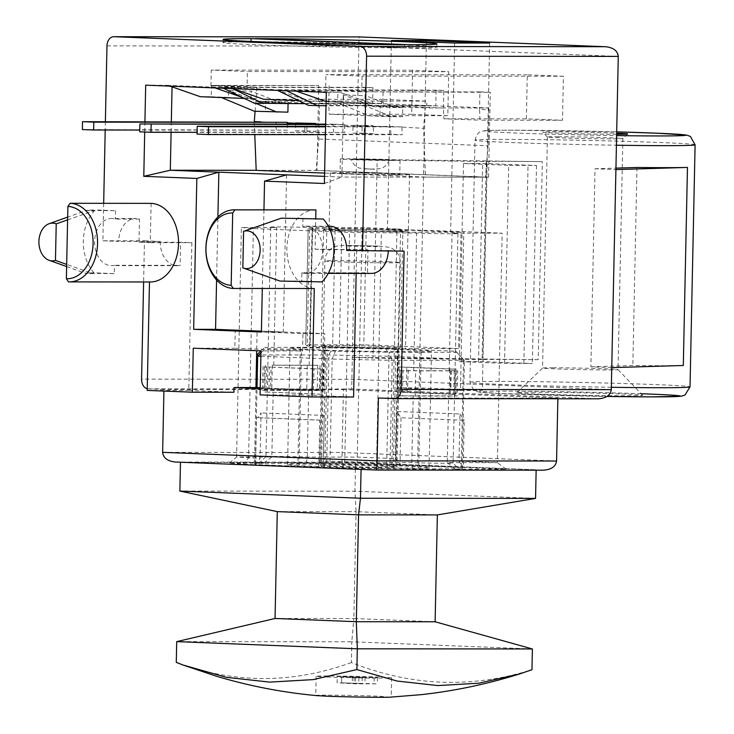 <?xml version="1.0" encoding="UTF-8"?>
<svg xmlns="http://www.w3.org/2000/svg" width="734" height="734" viewBox="0 0 734 734"><rect width="100%" height="100%" fill="white"/><g stroke="black" fill="none" stroke-linecap="round" stroke-linejoin="round"><path stroke-width="0.55" stroke-dasharray="3.67 2.75" d="M256.194 170.361L316.161 170.416L318.73 139.029L319.483 103.09L319.409 101.255L255.918 101.2L255.093 111.284M254.258 121.844L254.771 134.606M316.161 170.416L485.477 177.151L488.046 145.763L318.73 139.029M319.483 103.09L328.74 103.457L329.171 114.201L365.293 115.633L364.862 104.898L443.428 108.026L443.85 118.761L479.972 120.192L479.541 109.458L488.798 109.825L488.046 145.763M488.798 109.825L488.725 107.99L425.234 107.935L423.564 128.322L425.509 177.096L324.593 173.077M485.477 177.151L425.509 177.096M443.428 108.026L443.795 90.465L436.115 90.163L435.785 105.88L372.175 105.824L425.234 107.935M364.862 104.898L365.229 87.337L372.909 87.649L372.578 103.366L488.725 107.99M319.409 101.255L372.468 103.366L308.968 103.31L372.175 105.824L326.006 105.779M255.918 101.2L308.968 103.31L254.395 103.255M372.578 103.366L304.94 103.659M381.607 103.723L381.698 99.319L426.849 101.118L426.757 105.522L308.574 105.412M398.351 174.885A39.627 0.771 -178.8 0 1 355.017 174.16A39.627 0.771 -178.8 0 1 330.291 172.921A39.627 0.771 -178.8 0 1 338.86 172.628A39.627 0.771 -178.8 0 1 382.946 173.297A39.627 0.771 -178.8 0 1 409.526 174.582A39.627 0.771 -178.8 0 1 398.351 174.885M391.35 174.609A29.874 0.578 -178.8 0 1 358.678 174.059A29.874 0.578 -178.8 0 1 340.035 173.132A29.874 0.578 -178.8 0 1 369.918 173.169A29.874 0.578 -178.8 0 1 399.773 174.38A29.874 0.578 -178.8 0 1 391.35 174.609M325.612 124.578L344.595 124.597L344.549 125.175L361.935 125.872L362.22 133.148L373.505 133.597L373.221 126.321L390.598 127.01L390.892 134.285L402.177 134.735L325.401 134.671M344.549 125.175L344.842 132.45L139.699 131.836M318.226 124.129L333.264 124.734L333.548 132.001M315.877 124.129L316.171 131.313L304.885 130.863L304.592 123.587L315.877 124.037M295.692 123.239L304.592 123.587L304.564 123M287.251 124.101L287.499 130.175L82.364 129.551M260.882 121.853L275.92 122.45L276.213 129.725M325.575 126.367L390.653 126.422L423.564 128.322M401.893 127.459L402.177 134.735M352.87 133.138L364.165 133.588L364.321 125.725L353.036 125.275L352.87 133.138L362.22 133.148M353.036 125.275L373.221 126.321L373.193 125.734L361.908 125.285M344.595 124.597L333.309 124.147L333.264 124.734M390.653 126.422L390.598 127.01M275.966 121.862L275.92 122.45M287.499 130.175L139.735 130.037M390.892 134.285L197.042 134.111M401.938 126.872L325.566 126.808M344.842 132.45L197.079 132.322M333.309 124.147L325.621 124.138M295.674 124.11L295.536 130.854L306.821 131.303L306.968 124.119M306.821 131.303L316.171 131.313M295.536 130.854L304.885 130.863M364.321 125.725L373.193 125.734M364.165 133.588L373.505 133.597M391.644 160.462A29.874 0.578 -178.8 0 1 358.981 159.911A29.874 0.578 -178.8 0 1 340.328 158.984A29.874 0.578 -178.8 0 1 370.211 159.03A29.874 0.578 -178.8 0 1 400.067 160.232A29.874 0.578 -178.8 0 1 391.644 160.462M356.66 159.067L389.066 160.003L370.211 159.975L356.898 159.59L351.338 159.214L356.66 159.067M447.804 115.706L411.682 114.275L412.609 70.262L448.731 71.693L447.804 115.706L365.293 115.633M411.682 114.275L329.171 114.201M365.229 87.337L247.046 87.236L247.376 71.519L448.731 71.693M426.757 105.522L435.785 105.88M526.37 118.835L527.287 74.822L563.409 76.263L562.483 120.266L526.37 118.835L443.85 118.761M527.287 74.822L325.933 74.639L362.055 76.079L361.724 91.796L372.67 91.805L337.906 90.429L294.132 90.383L340.181 92.218L326.291 92.346M443.795 90.465L325.602 90.365L325.933 74.639M562.483 120.266L479.972 120.192M479.917 91.906L372.67 91.805L490.294 92.319L479.917 91.906L479.541 109.458M563.409 76.263L362.055 76.079M162.636 452.337L342.099 452.493L342.108 462.191L536.15 469.778L355.55 462.594L264.203 462.512A31.92 0.624 1.2 0 0 259.542 462.732A31.92 0.624 1.2 0 0 263.616 463.126L229.403 463.099L255.57 464.787L256.561 417.637L257.652 417.637L261.038 412.921L260.084 458.502L255.57 464.787L341.98 468.228L412.609 469.054A31.92 0.624 1.2 0 0 444.804 469.696L454.603 469.705A31.92 0.624 1.2 0 0 459.264 469.476A31.92 0.624 1.2 0 0 455.19 469.09L506.121 469.136L463.237 467.43L464.218 420.279L401.012 417.765L396.764 411.471L459.97 413.985L458.989 461.145L463.237 467.43L357.128 463.209L306.188 463.163A31.92 0.624 1.2 0 0 274.002 462.521A31.92 0.624 1.2 0 0 264.203 462.512L185.849 462.448M461.218 467.65L386.717 464.686L326.694 463.448L254.469 463.383L255.404 464.567L329.896 467.53L389.919 468.769L462.145 468.833L461.218 467.65L463.484 359.192L388.992 356.229L386.02 348.457L332.511 347.356L264.818 347.292L265.644 348.356L335.466 351.127L388.983 352.237L456.676 352.292L455.842 351.237L386.02 348.457M366.45 469.632L444.804 469.696A31.92 0.624 1.2 0 0 454.603 469.705L543.032 470.182M455.447 370.743L400.727 370.698L400.204 395.846L454.915 395.892L455.447 370.743L457.704 370.835L449.171 370.826A25.635 0.495 -178.8 0 1 450.603 370.899L415.664 370.863A25.635 0.495 -178.8 0 1 413.71 370.798L402.984 370.789L402.461 395.938L413.187 395.947A25.635 0.495 1.2 0 0 415.141 396.011L415.664 370.863M400.727 370.698L402.984 370.789M450.603 370.899L450.07 396.048A25.635 0.495 1.2 0 0 448.639 395.975L457.181 395.984L457.704 370.835M415.141 396.011L450.07 396.048M317.739 365.266L273.745 365.229A25.635 0.495 -178.8 0 1 272.314 365.165L307.252 365.193A25.635 0.495 -178.8 0 1 309.207 365.257L317.739 365.266L317.207 390.415L308.675 390.405A25.635 0.495 1.2 0 0 306.72 390.341L307.252 365.193M272.314 365.165L271.782 390.314A25.635 0.495 1.2 0 0 273.222 390.378L262.497 390.369L263.02 365.22M306.72 390.341L271.782 390.314M270.626 388.176L263.855 387.91L264.946 387.91L264.864 391.993L321.299 394.241L321.391 390.158L268.983 388.176L270.626 388.176L271.066 367.11L264.295 366.844L263.855 387.91M271.066 367.11L269.424 367.11L268.983 388.176M311.877 389.882L312.317 368.817L269.424 367.11M313.519 389.882L313.959 368.817L312.317 368.817M320.29 390.149L320.73 369.092L313.959 368.817M407.966 388.295L450.859 390.002L450.309 390.002L450.226 394.094L407.333 392.387L408.407 367.239L451.3 368.945L450.859 390.002M397.8 366.963L454.236 369.211L453.713 394.36L397.277 392.112L397.8 366.963L406.764 367.239L406.232 392.387L407.333 392.387M406.764 367.239L408.407 367.239M532.398 648.966L351.797 641.782L351.366 662.545C411.113 686.29 471.32 688.685 531.966 669.729M275.048 618.478L353.843 618.542L351.797 641.782L176.71 641.626M277.287 511.616L356.082 511.681L353.843 618.542L435.115 621.781M351.366 662.545C292.554 683.904 234.192 683.849 176.279 662.389M389.855 697.181L379.753 696.245C357.953 695.337 314.06 694.777 315.758 695.437L317.116 695.658M535.554 498.404L354.953 491.22L179.867 491.064M355.55 462.594L354.953 491.22L356.082 511.681L437.354 514.919M386.717 464.686L388.992 356.229L328.97 354.99L256.744 354.926M329.896 467.53L332.172 359.073L392.195 360.321L464.42 360.376L455.842 351.237M462.145 468.833L464.42 360.376L456.676 352.292M323.235 464.42L325.676 348.099L300.325 347.815A70.758 1.376 1.2 0 0 290.003 348.311A70.758 1.376 1.2 0 0 301.5 349.301L299.059 465.622L321.501 466.512A70.758 1.376 1.2 0 0 396.975 468.072L418.719 468.09A70.758 1.376 1.2 0 0 429.051 467.595A70.758 1.376 1.2 0 0 417.554 466.604L395.121 465.705A70.758 1.376 1.2 0 0 319.648 464.145L297.894 464.127A70.758 1.376 1.2 0 0 287.563 464.631A70.758 1.376 1.2 0 0 299.059 465.622M325.676 348.099L322.079 347.833L319.648 464.145M391.828 465.824L394.268 349.512L397.553 349.393A70.758 1.376 1.2 0 0 322.079 347.833M394.268 349.512L419.995 350.283L417.554 466.604M393.378 467.806L395.819 351.485L421.16 351.779A70.758 1.376 1.2 0 0 431.491 351.274A70.758 1.376 1.2 0 0 419.995 350.283M395.819 351.485L399.406 351.751L396.975 468.072M324.786 466.393L327.226 350.081L323.933 350.201A70.758 1.376 1.2 0 0 399.406 351.751M327.226 350.081L301.5 349.301M300.325 347.815L297.894 464.127M397.553 349.393L395.121 465.705M421.16 351.779L418.719 468.09M323.933 350.201L321.501 466.512M384.57 466.136A37.737 0.734 1.2 0 0 343.604 465.127A37.737 0.734 1.2 0 0 320.575 465.319A37.737 0.734 1.2 0 0 358.293 466.842A37.737 0.734 1.2 0 0 396.039 466.897A37.737 0.734 1.2 0 0 384.57 466.136M389.919 468.769L392.195 360.321L388.983 352.237M260.891 356.238L332.172 359.073L335.466 351.127M400.204 395.846L402.461 395.938M454.915 395.892L457.181 395.984M255.404 464.567L257.01 387.589M266.488 366.844L265.956 391.993L322.4 394.241L322.923 369.092L264.295 366.844M260.955 352.916L265.644 348.356M302.582 350.925L302.94 333.64L235.219 330.942L234.852 348.237L302.582 350.925L261.001 350.889L264.818 347.292M254.469 463.383L256.056 387.552M326.694 463.448L328.97 354.99L332.511 347.356M319.996 365.358L319.464 390.506L264.754 390.46L265.277 365.312M319.464 390.506L317.207 390.415M264.754 390.46L262.497 390.369M265.956 391.993L264.864 391.993M322.923 369.092L320.73 369.092M322.4 394.241L321.299 394.241M453.713 394.36L449.125 394.094L449.658 368.945L456.429 369.211L455.906 394.36M454.236 369.211L456.429 369.211M449.658 368.945L451.3 368.945M406.232 392.387L399.461 392.112L399.993 366.963M449.125 394.094L450.226 394.094M397.277 392.112L399.461 392.112M327.63 677.023A37.737 0.734 -178.8 0 1 316.161 676.262A37.737 0.734 -178.8 0 1 353.907 676.317A37.737 0.734 -178.8 0 1 391.617 677.84A37.737 0.734 -178.8 0 1 368.587 678.033A37.737 0.734 -178.8 0 1 327.63 677.023M337.255 676.473L377.478 677.565L355.586 677.546L337.255 676.473L337.117 682.758L377.34 683.849L355.458 683.831L337.117 682.758M341.75 676.564L362.238 677.188L341.75 676.564L341.613 682.859L362.101 683.482L341.613 682.859M341.631 676.482L341.503 682.767M355.586 677.546L355.458 683.831M358.871 677.546L358.743 683.831M354.146 677.271L354.008 683.565M365.082 677.28L364.954 683.574M374.193 677.565L374.065 683.849M377.478 677.565L377.34 683.849M352.384 677.179L352.256 683.473M362.238 677.188L362.101 683.482M323.29 461.025L324.244 415.435L320.868 420.151L319.767 420.151L318.785 467.301L323.29 461.025L376.551 462.558L411.792 462.594A25.635 0.495 1.2 0 0 438.758 463.209A25.635 0.495 1.2 0 0 453.107 463.062A25.635 0.495 1.2 0 0 447.245 462.622L448.639 395.975M455.19 469.09L447.245 462.622L497.368 462.668L502.175 233.183L452.052 233.137A25.635 0.495 -178.8 0 1 457.915 233.577A25.635 0.495 -178.8 0 1 443.565 233.724A25.635 0.495 -178.8 0 1 416.6 233.1L349.558 232.384L253.386 228.558L241.394 227.503L276.626 227.54A25.635 0.495 -178.8 0 1 270.763 227.1A25.635 0.495 -178.8 0 1 285.113 226.953A25.635 0.495 -178.8 0 1 312.088 227.568L362.201 227.613L400.581 229.136L397.259 387.891L407.416 388.295M449.171 370.826L452.052 233.137M413.71 370.798L416.6 233.1M379.001 469.026L376.551 462.558L381.359 233.073M412.609 469.054L411.792 462.594L413.187 395.947M401.012 417.765L400.021 464.916L395.773 458.631L357.403 457.099L307.28 457.053A25.635 0.495 1.2 0 0 280.535 456.438A25.635 0.495 1.2 0 0 265.965 456.576A25.635 0.495 1.2 0 0 265.956 456.585A25.635 0.495 1.2 0 0 271.819 457.025L273.222 390.378M263.616 463.126L271.819 457.025L236.587 456.988L241.394 227.503M273.745 365.229L276.626 227.54M309.207 365.257L312.088 227.568M357.128 463.209L362.201 227.613M306.188 463.163L307.28 457.053L308.675 390.405M229.403 463.099L236.587 456.988L260.084 458.502M242.871 464.283L248.578 458.053L253.386 228.558M341.98 468.228L344.751 461.879L349.558 232.384M324.244 415.435L261.038 412.921M321.391 390.158L323.648 390.24L324.832 333.658L257.102 330.961L256.689 350.724M260.231 387.717L264.946 387.91M395.773 458.631L396.764 411.471M506.121 469.136L497.368 462.668L458.989 461.145M450.309 390.002L460.466 390.405L463.796 231.65L502.175 233.183M597.76 398.801L351.687 389.011L359.054 36.92M103.668 203.318L102.888 240.77L144.47 240.807L143.607 281.966M105.384 121.716L105.21 130.01M302.968 218.209L302.793 226.54L326.869 226.567L326.382 249.661L315.097 249.211L315.73 218.714M326.869 226.567A23.589 16.937 90.1 0 1 329.786 226.21M102.888 240.77L118.688 241.403A23.589 16.937 -89.9 0 1 135.643 218.484L111.568 218.466A23.589 16.937 -89.9 0 0 94.613 242.037A23.589 16.937 -89.9 0 0 111.522 265.644A23.589 16.937 -89.9 0 0 114.449 265.286L114.275 273.626L93.961 272.819A39.315 28.231 90.1 0 1 95.273 209.942L115.596 210.75L86.667 210.346L67.666 217.108M151.121 203.364L150.296 242.66L139.01 242.211L139.497 219.108A23.589 16.937 -89.9 0 0 135.643 218.484M68.491 281.884L149.47 281.966A39.315 28.231 -89.9 0 0 150.259 281.975M314.271 288.508A39.315 28.231 90.1 0 1 286.866 248.642A39.315 28.231 90.1 0 1 315.134 209.906M263.956 209.86L262.304 288.462M144.919 121.743L144.708 132.028M315.097 249.211L367.963 249.698L326.382 249.661M279.938 281.058L301.646 281.076L301.821 272.745L367.486 272.8L367.963 249.698M243.569 268.121L242.835 267.855M346.696 250.477L388.286 250.514A23.589 16.937 90.1 0 1 388.268 251.129M371.331 273.424A23.589 16.937 90.1 0 1 367.486 272.8M301.821 272.745A23.589 16.937 -89.9 0 0 305.674 273.369A23.589 16.937 -89.9 0 0 322.63 249.789A23.589 16.937 -89.9 0 0 305.711 226.191A23.589 16.937 -89.9 0 0 302.793 226.54M301.646 281.076L321.969 281.893M144.47 240.807L160.278 241.44L118.688 241.403M388.286 250.514L404.085 251.138M160.278 241.44A23.589 16.937 -89.9 0 0 177.188 265.699A23.589 16.937 -89.9 0 0 180.105 265.35L114.449 265.286M139.497 219.108L115.421 219.09A23.589 16.937 -89.9 0 0 111.568 218.466M67.601 219.87L93.879 210.731C83.685 210.502 84.144 210.245 95.273 209.942M93.961 272.819C82.832 273.112 82.364 273.378 92.567 273.608L66.675 264.423M66.629 266.561L85.346 273.268L114.275 273.626M139.01 242.211L180.592 242.248L180.105 265.35M115.596 210.75L115.421 219.09M150.296 242.66L191.877 242.697L180.592 242.248M191.877 242.697L188.785 390.451L233.935 392.25M147.204 390.415L188.785 390.451M356.173 273.406L356.678 249.257M260.212 388.57L301.757 390.222L301.665 394.938L353.586 397.002M147.24 388.708A9.432 6.771 -89.9 0 0 148.149 388.837L163.948 389.46L163.921 391.075M260.075 394.901L301.665 394.938M301.757 390.222L323.648 390.24M302.94 333.64L324.832 333.658M235.219 330.942L257.102 330.961M193.271 348.2L234.852 348.237M319.767 420.151L256.561 417.637M556.565 461.025L342.099 452.493L343.42 389.616L163.948 389.46M557.868 398.773L557.886 398.149L343.42 389.616M378.414 397.993L557.886 398.149M611.752 367.642L590.888 366.807L595.035 168.756L615.909 169.591M352.146 357.311L373.019 358.146L377.166 160.095L356.293 159.26L542.334 161.654L538.187 359.706L352.146 357.311M459.374 361.578L504.524 363.376L508.671 165.324L463.521 163.526L459.374 361.578L482.844 361.513A110.072 2.138 -178.8 0 0 532.352 363.486L504.524 363.376M377.166 160.095L486.229 161.489L482.082 359.541A110.072 2.138 -178.8 0 1 501.423 359.421A110.072 2.138 -178.8 0 1 538.187 359.706M482.082 359.541L373.019 358.146M590.888 366.807L632.836 365.541A110.072 2.138 -178.8 0 0 683.308 365.477M486.229 161.489A110.072 2.138 -178.8 0 1 505.57 161.37A110.072 2.138 -178.8 0 1 542.334 161.654M463.521 163.526L486.991 163.462A110.072 2.138 -178.8 0 0 536.499 165.434L508.671 165.324M595.035 168.756L615.936 168.132M486.991 163.462L482.844 361.513M536.499 165.434L532.352 363.486M636.984 167.49L632.836 365.541M616.643 134.285A42.453 0.826 -178.8 0 1 570.309 133.533A42.453 0.826 -178.8 0 1 542.802 132.203A42.453 0.826 -178.8 0 1 554.766 131.863A42.453 0.826 -178.8 0 1 616.67 133.175M534.627 392.204A62.895 1.22 1.2 0 0 516.91 392.662A62.895 1.22 1.2 0 0 579.75 395.222A62.895 1.22 1.2 0 0 642.654 395.296A62.895 1.22 1.2 0 0 602.834 393.351A62.895 1.22 1.2 0 0 534.627 392.204M553.216 367.771A37.737 0.734 1.2 0 0 542.582 368.046A37.737 0.734 1.2 0 0 542.573 368.064A37.737 0.734 1.2 0 0 580.291 369.587A37.737 0.734 1.2 0 0 618.037 369.642A37.737 0.734 1.2 0 0 618.028 369.624A37.737 0.734 1.2 0 0 594.136 368.459A37.737 0.734 1.2 0 0 553.216 367.771M558.051 136.717A37.737 0.734 -178.8 0 1 599.32 137.405A37.737 0.734 -178.8 0 1 622.872 138.579A37.737 0.734 -178.8 0 1 622.872 138.598A37.737 0.734 -178.8 0 1 585.126 138.524A37.737 0.734 -178.8 0 1 547.417 137.01A37.737 0.734 -178.8 0 1 547.417 137.001A37.737 0.734 -178.8 0 1 558.051 136.717M251.019 41.425L251.019 41.774A106.925 2.074 1.2 0 0 223.017 42.581A106.925 2.074 1.2 0 0 288.306 45.866A106.925 2.074 1.2 0 0 404.462 47.875L404.526 44.728M251.019 41.774L404.462 47.875M255.395 41.774L408.838 47.875A106.925 2.074 1.2 0 0 436.831 47.068A106.925 2.074 1.2 0 0 371.542 43.783A106.925 2.074 1.2 0 0 255.395 41.774L255.46 38.627M408.838 47.875L408.902 44.737M391.406 40.508L387.451 229.127L463.796 231.65M400.581 229.136L387.451 229.127M426.39 41.902L419.142 387.91L397.259 387.891M489.633 43.049L482.357 390.433L419.142 387.91M460.466 390.405L482.357 390.433M454.612 43.022L450.658 231.641M461.044 232.265L407.966 232.219L341.76 230.944L309.601 229.669L308.142 228.568L366.22 228.494L461.044 232.265L458.603 348.586L405.526 348.531L339.319 347.255L307.17 345.98L305.702 344.879L363.789 344.806L458.603 348.586M402.865 231.164A39.627 0.771 1.2 0 1 394.286 231.467A39.627 0.771 -178.8 0 1 350.201 230.788A39.627 0.771 -178.8 0 1 323.63 229.503A39.627 0.771 -178.8 0 1 337.677 229.21A39.627 0.771 -178.8 0 1 381.763 229.889A39.627 0.771 -178.8 0 1 408.333 231.173A39.627 0.771 -178.8 0 1 394.286 231.467A39.627 0.771 -178.8 0 1 352.026 230.687A39.627 0.771 -178.8 0 1 329.098 229.513A39.627 0.771 -178.8 0 1 337.677 229.21A39.627 0.771 1.2 0 1 379.937 229.99A39.627 0.771 1.2 0 1 402.865 231.164L400.425 347.485A39.627 0.771 1.2 0 0 377.496 346.301A39.627 0.771 1.2 0 0 335.245 345.531A39.627 0.771 1.2 0 0 321.189 345.824A39.627 0.771 1.2 0 0 345.925 347.054A39.627 0.771 1.2 0 0 389.259 347.778A39.627 0.771 1.2 0 0 400.425 347.485M366.22 228.494L363.789 344.806M324.529 176.371L341.879 177.068L324.382 183.509M256.194 170.316L316.95 170.371L488.523 177.197L341.879 177.068L343.631 93.695L371.872 103.531L326.722 101.732L337.668 101.742L337.906 90.429M286.572 174.866L283.278 332.052L261.396 332.025M261.414 331.181L283.278 332.052M216.585 279.975L217.906 216.97M171.325 121.771L171.105 132.303M145.69 85.162L166.811 85.318L169.471 86.107M200.299 96.705L211.245 96.714L211.484 85.392L318.721 85.493L316.95 170.371M244.486 98.457L256.395 98.512L256.634 87.19L212.86 87.153L215.071 87.924M242.303 97.402L245.45 98.503M166.811 85.318L212.86 87.153M211.484 85.392L256.634 87.19M247.046 87.236L210.924 85.795L318.721 85.493M372.909 87.649L221.888 87.511L276.076 89.667L308.665 101.017L426.849 101.118M436.115 90.163L276.076 89.667L277.599 90.41M325.602 90.365L361.724 91.796M211.245 96.714L228.402 97.393L228.549 90.291L251.129 91.19L250.982 98.292L256.395 98.512M221.457 97.549L228.402 97.393M254.377 111.247L265.323 111.256L265.515 102.118L258.946 102.109L228.549 90.291M221.081 97.393L250.982 98.292M210.924 85.795L211.254 70.079L247.376 71.519M412.609 70.262L211.254 70.079M329.107 85.906L328.74 103.457M488.523 177.197L490.294 92.319M221.888 87.511L223.42 88.254M233.128 88.64L230.926 87.869L232.449 88.612M263.515 99.218L381.698 99.319M298.665 100.613L308.665 101.017M285.104 90.025L286.636 90.768M294.132 90.383L296.343 91.154M326.098 101.512L326.722 101.732M343.631 93.695L340.181 92.218M371.872 103.531L382.818 103.54L365.66 102.852L365.807 95.75L343.237 94.851L343.081 101.962L337.668 101.742M383.056 92.218L382.818 103.54M365.66 102.852L358.339 102.852L391.635 116.715L402.581 116.724L402.773 107.577L396.204 107.568L365.807 95.75M358.339 102.852L335.768 101.953L369.055 115.816L380.001 115.825L380.194 106.678L373.624 106.669L343.237 94.851M391.635 116.715L369.055 115.816M402.581 116.724L380.001 115.825M402.773 107.577L380.194 106.678M396.204 107.568L373.624 106.669M335.768 101.953L343.081 101.962M247 99.677L255.726 103.31M288.077 103.641L288.086 103.017L281.517 103.008L251.129 91.19M258.946 102.109L281.517 103.008M265.515 102.118L288.086 103.017M265.323 111.256L287.893 112.155M459.97 413.985L464.218 420.279M457.915 233.577L453.107 463.062A25.635 0.495 1.2 0 0 453.107 463.053L459.264 469.476M320.868 420.151L257.652 417.637M365.202 168.848L374.808 169.233L365.202 168.848M388.855 261.799A37.737 0.734 1.2 0 0 347.888 260.79A37.737 0.734 1.2 0 0 324.859 260.983A37.737 0.734 1.2 0 0 362.578 262.506A37.737 0.734 1.2 0 0 400.324 262.561A37.737 0.734 1.2 0 0 388.855 261.799M378.239 246.064L347.118 245.422L347.595 246.037L378.716 246.679L378.239 246.064M175.775 462.044L342.108 462.191M106.971 45.866L358.66 46.086L618.276 56.417M611.294 389.644L351.678 379.322L141.57 379.129M351.687 389.011L148.149 388.837M695.098 144.809A110.072 2.138 1.2 0 0 626.396 141.387A110.072 2.138 1.2 0 0 506.038 139.359A110.072 2.138 1.2 0 0 474.999 140.203A110.072 2.138 1.2 0 0 616.413 145.213M611.349 387.277A110.072 2.138 -178.8 0 1 469.925 382.267A110.072 2.138 -178.8 0 1 500.964 381.423A110.072 2.138 -178.8 0 1 621.322 383.451A110.072 2.138 -178.8 0 1 690.024 386.873M641.158 393.736A100.641 1.954 -178.8 0 0 507.543 391.13A100.641 1.954 -178.8 0 0 493.321 393.195A100.641 1.954 -178.8 0 0 606.917 396.452L498.129 393.442L477.871 391.892L473.311 389.726L469.925 382.267L474.999 140.203C477.706 129.588 482.834 131.643 483.651 130.863C485.798 130.524 489.752 130.23 512.818 130.202L616.698 131.872A100.641 1.954 1.2 0 0 513.002 130.202A100.641 1.954 1.2 0 0 499.946 132.331A100.641 1.954 1.2 0 0 616.615 135.588M523.883 363.394L528.03 165.343M478.513 361.596L482.669 163.544M407.966 232.219L405.526 348.531M312.574 228.448L310.133 344.76M308.142 228.577L305.711 344.888L308.142 228.568M309.601 229.669L307.17 345.98M312.473 229.852L310.032 346.164M335.043 230.751L332.612 347.063M341.76 230.944L339.319 347.255M396.92 232.082L394.479 348.393M340.328 158.984L340.035 173.132M400.067 160.232L399.773 174.38M389.066 160.003C387.809 164.196 385.001 167.077 380.643 168.637L370.019 169.169L358.999 168.04C354.907 166.233 352.357 163.297 351.338 159.214M287.563 464.631L290.003 348.311M429.051 467.595L431.491 351.274M396.039 466.897L400.324 262.561C400.058 255.148 396.488 250.065 389.607 247.312L378.533 246.073L343.347 245.431L337.209 245.936L331.529 248.441C327.318 251.569 325.098 255.744 324.859 260.983L320.575 465.319M316.161 676.262L315.758 695.428M391.617 677.84L391.222 697.016M305.674 273.369L328.254 273.387M305.711 226.191L328.3 226.21M177.188 265.699L111.522 265.644M547.417 137.001L542.573 368.064L516.91 392.662M618.028 369.624L642.654 395.296M627.68 133.983L622.872 138.598L618.037 369.642M547.417 137.01L542.802 132.203M223.017 42.581L223.09 39.443M436.831 47.068L436.895 43.921M323.63 229.503L321.189 345.824M330.291 172.921L329.098 229.513M409.526 174.582L408.333 231.173M265.965 456.576L259.542 462.732M270.763 227.1L265.956 456.585"/><path stroke-width="1.1" d="M255.093 111.284L254.258 121.844M254.771 134.606L256.194 170.361L324.593 173.077M315.877 124.129L318.226 124.129M139.735 130.037L93.649 130.001L93.814 122.138L287.251 122.312L287.205 122.899L295.692 123.239M287.205 122.899L287.251 124.101M254.248 121.587L260.882 121.853M315.877 124.037L315.859 123.45L295.701 123L295.674 124.11M287.251 122.312L82.529 121.688L82.364 129.551L93.649 130.001M93.814 122.138L82.529 121.688M197.207 126.257L197.042 134.111L208.328 134.561L208.493 126.707L197.207 126.257L325.575 126.367M151.158 124.422L150.993 132.285L139.699 131.836L139.864 123.973L325.612 124.578M325.401 134.671L208.328 134.561M325.566 126.808L208.493 126.707M197.079 132.322L150.993 132.285M325.621 124.138L139.864 123.973M306.968 124.119L306.986 123.45L315.859 123.45M306.986 123.45L295.701 123M304.94 103.659L254.395 103.255L223.42 88.254M326.006 105.779L308.574 105.412L277.599 90.41M376.707 470.035L543.399 470.182C551.307 469.659 555.693 466.604 556.565 461.025L377.102 460.869L376.698 470.035L175.417 462.025C167.535 461.181 163.278 457.952 162.636 452.337L163.921 391.075M185.849 462.448L366.45 469.632M356.88 669.573L397.066 681.042L437.895 685.574L478.981 683.198L519.764 673.885L531.966 669.729L532.398 648.966L357.311 648.81L176.71 641.626L176.279 662.389L183.234 665.087L226.411 677.335L269.745 682.115L313.234 679.601L356.88 669.573L357.311 648.81L356.32 621.707L275.048 618.478L176.71 641.626M437.354 514.919L358.559 514.846L277.287 511.616L179.867 491.064L360.467 498.248L535.554 498.404L437.354 514.919L435.115 621.781L532.398 648.966M435.115 621.781L356.32 621.707L358.559 514.846L360.467 498.248L361.064 469.622M183.234 665.087L216.447 676.234C249.569 686.088 283.122 692.566 317.116 695.658L327.217 696.208C346.127 696.988 383.708 697.575 389.855 697.181L421.399 694.648C454.924 690.905 487.706 683.987 519.764 673.885M277.287 511.616L275.048 618.478M179.867 491.064L180.463 462.438M535.554 498.404L536.141 470.182M257.01 387.589L257.671 356.109L260.891 356.238M256.056 387.552L256.744 354.926L257.671 356.109L260.955 352.916M256.744 354.926L261.001 350.907L260.075 394.901L311.996 396.966L314.271 288.508L233.293 288.444L231.173 285.297L232.687 212.988A36.168 25.974 -89.9 0 0 205.97 248.11A36.168 25.974 -89.9 0 0 231.173 285.297M149.47 281.966L147.204 390.415L192.354 392.204L233.935 392.25L234.036 387.534L255.918 387.552L256.689 350.724M255.918 387.552L260.231 387.717M143.607 281.966L141.57 379.129A9.432 6.771 -89.9 0 0 147.24 388.708M615.936 168.132L636.984 167.49A110.072 2.138 -178.8 0 0 687.464 167.425L615.909 169.591L618.276 56.417L366.587 56.197A9.432 6.771 -89.9 0 0 360.009 46.49L113.944 36.7A9.432 6.771 -89.9 0 0 113.752 36.7A9.432 6.771 -89.9 0 0 106.971 45.866L105.384 121.716M105.21 130.01L103.668 203.318M618.276 56.417C617.633 50.802 613.376 47.572 605.495 46.719L359.064 36.92L113.944 36.7M328.3 226.21L329.786 226.21A23.589 16.937 90.1 0 1 346.696 250.477L404.085 251.138L401.186 389.46L611.294 389.644L611.752 367.642L683.308 365.477L687.464 167.425M366.587 56.197L362.504 251.101M66.372 278.736L68.491 281.884A39.315 28.231 -89.9 0 0 69.28 281.902L150.259 281.975A39.315 28.231 -89.9 0 0 178.527 243.229A39.315 28.231 -89.9 0 0 151.121 203.364L70.143 203.29L67.886 206.438L66.372 278.736A36.168 25.974 -89.9 0 0 93.09 243.615A36.168 25.974 -89.9 0 0 67.886 206.438M192.354 392.204L193.271 348.2L261.001 350.889M234.944 209.851A39.315 28.231 -89.9 0 0 234.155 209.832L315.134 209.906A39.315 28.231 90.1 0 1 315.914 209.924L234.944 209.851L232.687 212.988M315.73 218.714L315.914 209.924M324.529 176.371L286.572 174.866L264.552 181.133L324.382 183.509L326.291 92.346L145.69 85.162L144.919 121.743M264.552 181.133L263.956 209.86M262.304 288.462L261.396 332.025L193.666 329.337L196.831 178.435L218.851 172.169L170.306 170.242L256.194 170.316M144.708 132.028L143.781 176.325L196.831 178.435M243.596 231.329L242.835 267.855A18.873 13.551 -89.9 0 0 243.22 268.002A18.873 13.551 -89.9 0 0 260.148 249.982A18.873 13.551 -89.9 0 0 243.596 231.329L281.26 218.191L323.281 219.016A39.315 28.231 90.1 0 1 321.969 281.893L279.938 281.058L243.569 268.121M388.268 251.129A23.589 16.937 90.1 0 1 371.331 273.424L328.254 273.387M281.26 218.191L323.281 219.016M66.675 264.423L55.463 260.396L56.224 223.87L67.601 219.87M56.224 223.87A18.873 13.551 -89.9 0 0 49.105 223.723A18.873 13.551 -89.9 0 0 38.902 241.991A18.873 13.551 -89.9 0 0 49.068 260.276A18.873 13.551 -89.9 0 0 55.463 260.396M69.28 281.902A39.315 28.231 -89.9 0 0 97.549 243.165A39.315 28.231 -89.9 0 0 70.143 203.29M311.996 396.966L353.586 397.002L356.173 273.406M234.036 387.534L260.212 388.57M162.636 452.337L377.102 460.869L378.414 397.993L394.222 398.626A9.432 6.771 -89.9 0 0 394.406 398.626A9.432 6.771 -89.9 0 0 401.186 389.46M234.155 209.832A39.315 28.231 -89.9 0 0 205.887 248.569A39.315 28.231 -89.9 0 0 233.293 288.444M556.565 461.025L557.868 398.773M543.399 470.182L376.698 470.035L175.417 462.025M394.598 398.626L598.137 398.81C606.036 398.278 610.422 395.231 611.294 389.644M616.67 133.175A42.453 0.826 -178.8 0 1 627.68 133.983A42.453 0.826 -178.8 0 1 616.643 134.285M615.909 169.591L611.752 367.642M251.083 38.627A106.925 2.074 1.2 0 0 223.09 39.443A106.925 2.074 1.2 0 0 288.37 42.728A106.925 2.074 1.2 0 0 404.526 44.728L251.083 38.627L251.019 41.425M426.417 40.535L391.406 40.508L454.612 43.022L489.633 43.049L426.417 40.535L426.39 41.902M408.902 44.737A106.925 2.074 1.2 0 0 436.895 43.921A106.925 2.074 1.2 0 0 371.606 40.636A106.925 2.074 1.2 0 0 255.46 38.627L408.902 44.737M286.572 174.866L218.851 172.169L217.906 216.97M193.666 329.337L215.557 329.355L261.414 331.181M215.557 329.355L216.585 279.975M171.105 132.303L170.306 170.242L143.781 176.325M169.471 86.107L172.059 86.869L171.325 121.771M172.059 86.869L200.299 96.705L244.486 98.457M215.071 87.924L242.303 97.402M221.457 97.549L254.377 111.247L287.893 112.155L288.077 103.641M232.449 88.612L263.423 103.622M233.128 88.64L263.515 99.218L298.665 100.613M286.636 90.768L317.602 105.779M296.343 91.154L326.098 101.512M244.037 98.439L247 99.677M255.726 103.31L276.957 112.146M616.413 145.213A110.072 2.138 1.2 0 0 695.098 144.809L690.024 386.873A110.072 2.138 -178.8 0 1 611.349 387.277M616.615 135.588A100.641 1.954 1.2 0 0 685.859 135.184A100.641 1.954 1.2 0 0 616.698 131.872L656.279 133.175L686.584 135.074L690.382 136.414L695.098 144.809M641.158 393.736A100.641 1.954 -178.8 0 1 678.555 396.443A100.641 1.954 -178.8 0 1 606.917 396.452L650.755 396.874L681.115 396.25L684.969 395.076L690.024 386.873M605.137 46.71L360.009 46.49M113.752 36.7L359.064 36.92L605.495 46.719M243.22 268.002L249.863 270.378M49.068 260.276L66.629 266.561M49.105 223.723L67.666 217.108M394.406 398.626L598.137 398.81"/></g></svg>
